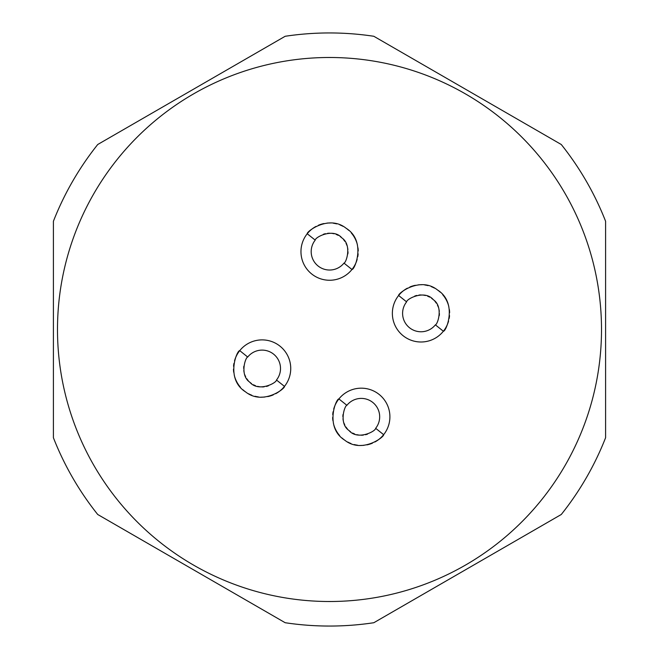 <?xml version="1.0" encoding="UTF-8"?>
<svg xmlns="http://www.w3.org/2000/svg" width="659" height="659" viewBox="0 0 659 659"><rect width="100%" height="100%" fill="white"/><g stroke="black" fill="none" stroke-linecap="round" stroke-linejoin="round"><path stroke-width="0.99" d="M373.826 36.278A296.55 296.55 0 0 0 329.5 32.95A296.55 296.55 0 0 1 373.826 36.278L561.27 144.502A296.55 296.55 0 0 1 605.596 221.276L605.596 437.724A296.55 296.55 0 0 1 561.27 514.498L373.826 622.722A296.55 296.55 0 0 1 285.174 622.722A296.55 296.55 0 0 0 329.5 626.05M329.5 32.95A296.55 296.55 0 0 0 285.174 36.278L97.73 144.502A296.55 296.55 0 0 0 53.404 221.276L53.404 437.724A296.55 296.55 0 0 0 97.73 514.498L285.174 622.722L97.73 514.498M285.174 36.278L238.715 63.099M329.492 601.51A272.01 272.01 0 0 1 57.49 329.492A272.01 272.01 0 0 1 329.508 57.49A272.01 272.01 0 0 1 601.51 329.508A272.01 272.01 0 0 1 329.492 601.51M605.596 322.523L605.596 338.454M605.596 319.047L605.596 320.208M605.596 316.262L605.596 319.195M275.742 393.695A28.634 28.634 0 0 0 284.474 386.388C285.347 388.382 263.032 405.746 245.634 391.94C225.081 379.09 236.976 350.135 239.736 350.646A28.634 28.634 0 0 0 234.538 360.786M233.92 363.447A28.634 28.634 0 0 0 233.558 366.272M233.475 369.213A28.634 28.634 0 0 0 233.714 372.244M234.291 375.342A28.634 28.634 0 0 0 238.163 384.222M238.319 384.461A28.634 28.634 0 0 0 240.428 387.228M242.883 389.741A28.634 28.634 0 0 0 245.634 391.94M248.624 393.785A28.634 28.634 0 0 0 251.787 395.227M255.049 396.273A28.634 28.634 0 0 0 258.336 396.899M261.574 397.146A28.634 28.634 0 0 0 264.72 397.031M267.735 396.594A28.634 28.634 0 0 0 273.271 394.881M374.913 441.983A28.634 28.634 0 0 0 383.645 434.676C384.518 436.662 362.211 454.035 344.805 440.228C324.261 427.37 336.148 398.423 338.907 398.934A28.634 28.634 0 0 0 333.709 409.066M333.1 411.735A28.634 28.634 0 0 0 332.737 414.552M332.655 417.493A28.634 28.634 0 0 0 332.886 420.533M333.47 423.622A28.634 28.634 0 0 0 337.334 432.51M337.49 432.749A28.634 28.634 0 0 0 339.599 435.517M342.054 438.029A28.634 28.634 0 0 0 344.805 440.228M347.804 442.065A28.634 28.634 0 0 0 350.967 443.515M354.221 444.553A28.634 28.634 0 0 0 357.507 445.187M360.753 445.435A28.634 28.634 0 0 0 363.9 445.319M366.915 444.874A28.634 28.634 0 0 0 372.45 443.169M315.958 226.449A28.634 28.634 0 0 0 307.226 233.747C306.353 231.762 328.66 214.397 346.057 228.203C366.61 241.054 354.723 270.001 351.964 269.498A28.634 28.634 0 0 0 357.162 259.358M357.771 256.689A28.634 28.634 0 0 0 358.134 253.872M358.216 250.931A28.634 28.634 0 0 0 357.985 247.891M357.4 244.802A28.634 28.634 0 0 0 353.537 235.922M353.381 235.683A28.634 28.634 0 0 0 351.272 232.915M348.817 230.403A28.634 28.634 0 0 0 346.057 228.203M343.067 226.358A28.634 28.634 0 0 0 339.904 224.908M336.65 223.871A28.634 28.634 0 0 0 333.363 223.236M330.118 222.997A28.634 28.634 0 0 0 326.971 223.113M323.956 223.549A28.634 28.634 0 0 0 318.421 225.254M407.361 288.189A28.634 28.634 0 0 0 398.629 295.496C397.756 293.51 420.063 276.137 437.461 289.944C458.013 302.802 446.127 331.749 443.367 331.238A28.634 28.634 0 0 0 448.565 321.106M449.174 318.437A28.634 28.634 0 0 0 449.537 315.62M449.619 312.679A28.634 28.634 0 0 0 449.389 309.639M448.804 306.55A28.634 28.634 0 0 0 444.94 297.662M444.784 297.423A28.634 28.634 0 0 0 442.675 294.655M440.22 292.143A28.634 28.634 0 0 0 437.461 289.944M434.47 288.107A28.634 28.634 0 0 0 431.307 286.657M428.053 285.619A28.634 28.634 0 0 0 424.767 284.985M421.521 284.737A28.634 28.634 0 0 0 418.374 284.853M415.359 285.298A28.634 28.634 0 0 0 409.824 287.003M247.718 357.03L239.736 350.646A28.634 28.634 0 0 1 279.976 346.148A28.634 28.634 0 0 1 284.474 386.388L276.483 380.012A18.403 18.403 0 0 0 273.592 354.138A18.403 18.403 0 0 0 247.718 357.03C245.37 357.343 239.563 375.309 249.753 382.171C258.361 392.5 276.607 382.978 276.483 380.012M243.838 366.223A18.403 18.403 0 0 0 243.698 368.365M243.805 370.531A18.403 18.403 0 0 0 244.176 372.681M244.794 374.79A18.403 18.403 0 0 0 245.675 376.824M246.804 378.76A18.403 18.403 0 0 0 248.171 380.548M249.753 382.171A18.403 18.403 0 0 0 251.524 383.579M253.451 384.765A18.403 18.403 0 0 0 255.503 385.704M257.636 386.372A18.403 18.403 0 0 0 259.811 386.784M262.002 386.924A18.403 18.403 0 0 0 264.168 386.808M266.302 386.438A18.403 18.403 0 0 0 268.361 385.828M346.898 405.318L338.907 398.934A28.634 28.634 0 0 1 379.147 394.436A28.634 28.634 0 0 1 383.645 434.676L375.655 428.292A18.403 18.403 0 0 0 372.763 402.427A18.403 18.403 0 0 0 346.898 405.318C344.55 405.631 338.734 423.597 348.932 430.451C357.532 440.78 375.778 431.258 375.655 428.292M343.018 414.511A18.403 18.403 0 0 0 342.869 416.653M342.985 418.819A18.403 18.403 0 0 0 343.347 420.961M343.973 423.078A18.403 18.403 0 0 0 344.855 425.113M345.983 427.04A18.403 18.403 0 0 0 347.342 428.836M348.932 430.451A18.403 18.403 0 0 0 350.695 431.867M352.631 433.054A18.403 18.403 0 0 0 354.674 433.984M356.807 434.66A18.403 18.403 0 0 0 358.982 435.064M361.173 435.212A18.403 18.403 0 0 0 363.348 435.097M365.481 434.726A18.403 18.403 0 0 0 367.533 434.116M343.973 263.114L351.964 269.498A28.634 28.634 0 0 1 311.723 273.996A28.634 28.634 0 0 1 307.226 233.747L315.216 240.131A18.403 18.403 0 0 0 318.108 266.005A18.403 18.403 0 0 0 343.973 263.114C346.321 262.793 352.137 244.827 341.939 237.973C333.339 227.643 315.093 237.166 315.216 240.131M347.853 253.921A18.403 18.403 0 0 0 348.001 251.779M347.886 249.613A18.403 18.403 0 0 0 347.524 247.463M346.898 245.346A18.403 18.403 0 0 0 346.016 243.319M344.888 241.383A18.403 18.403 0 0 0 343.528 239.596M341.939 237.973A18.403 18.403 0 0 0 340.168 236.556M338.24 235.37A18.403 18.403 0 0 0 336.197 234.439M334.064 233.764A18.403 18.403 0 0 0 331.889 233.36M329.698 233.212A18.403 18.403 0 0 0 327.523 233.335M325.389 233.698A18.403 18.403 0 0 0 323.338 234.307M435.377 324.854L443.367 331.238A28.634 28.634 0 0 1 403.127 335.736A28.634 28.634 0 0 1 398.629 295.496L406.619 301.88A18.403 18.403 0 0 0 409.511 327.745A18.403 18.403 0 0 0 435.377 324.854C437.724 324.541 443.54 306.575 433.342 299.721C424.742 289.392 406.496 298.914 406.619 301.88M439.256 315.661A18.403 18.403 0 0 0 439.405 313.519M439.289 311.353A18.403 18.403 0 0 0 438.927 309.211M438.301 307.094A18.403 18.403 0 0 0 437.419 305.059M436.291 303.132A18.403 18.403 0 0 0 434.932 301.336M433.342 299.721A18.403 18.403 0 0 0 431.571 298.305M429.643 297.118A18.403 18.403 0 0 0 427.6 296.188M425.467 295.512A18.403 18.403 0 0 0 423.292 295.108M421.101 294.96A18.403 18.403 0 0 0 418.926 295.075M416.793 295.446A18.403 18.403 0 0 0 414.742 296.056"/></g></svg>
